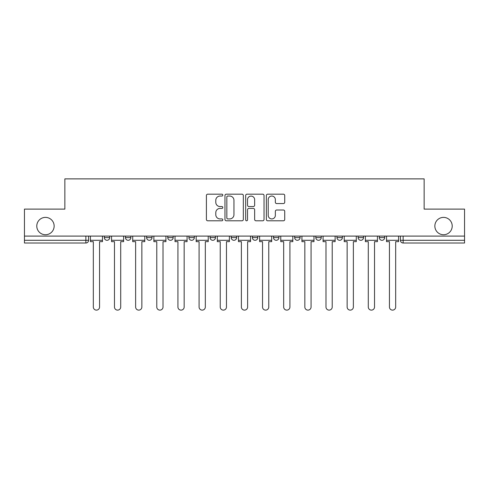 <?xml version="1.0" encoding="UTF-8"?>
<svg xmlns="http://www.w3.org/2000/svg" width="489" height="489" viewBox="0 0 489 489"><rect width="100%" height="100%" fill="white"/><g stroke="black" fill="none" stroke-linecap="round" stroke-linejoin="round"><path stroke-width="0.73" d="M222.807 195.111A0.929 0.929 0 0 0 221.878 194.176L207.733 194.176A1.333 1.333 0 0 0 206.407 195.508L206.407 219.463A1.333 1.333 0 0 0 207.733 220.796L221.878 220.796A0.929 0.929 0 0 0 222.807 219.861A0.929 0.929 0 0 0 221.878 218.931L220.044 218.931A4.26 4.26 0 0 1 215.79 214.671L215.79 212.678A4.26 4.26 0 0 1 220.044 208.418L221.878 208.418A0.929 0.929 0 0 0 222.807 207.489A0.929 0.929 0 0 0 221.878 206.554L220.044 206.554A4.26 4.26 0 0 1 215.79 202.293L215.79 200.301A4.26 4.26 0 0 1 220.044 196.04L221.878 196.04A0.929 0.929 0 0 0 222.807 195.111M434.855 226.059A8.68 8.68 0 0 0 443.535 234.738A8.68 8.68 0 0 0 452.215 226.059A8.68 8.68 0 0 0 443.535 217.385A8.68 8.68 0 0 0 434.855 226.059M36.785 226.059A8.68 8.68 0 0 0 45.465 234.738A8.68 8.68 0 0 0 54.145 226.059A8.68 8.68 0 0 0 45.465 217.385A8.68 8.68 0 0 0 36.785 226.059M336.97 236.095L336.97 237.587L342.392 237.587A2.714 2.714 0 0 1 339.678 240.295A2.714 2.714 0 0 1 336.97 237.587L336.97 236.095M273.516 236.095L273.516 237.587L278.938 237.587A2.714 2.714 0 0 1 276.224 240.295A2.714 2.714 0 0 1 273.516 237.587L273.516 236.095M231.211 236.095L231.211 237.587L236.633 237.587A2.714 2.714 0 0 1 233.925 240.295A2.714 2.714 0 0 1 231.211 237.587L231.211 236.095M210.062 236.095L210.062 237.587L215.484 237.587A2.714 2.714 0 0 1 212.776 240.295A2.714 2.714 0 0 1 210.062 237.587L210.062 236.095M167.758 237.587L167.758 236.095L167.758 237.587A2.714 2.714 0 0 0 170.472 240.295A2.714 2.714 0 0 1 167.758 237.587L173.185 237.587A2.714 2.714 0 0 1 170.472 240.295M125.459 237.587L125.459 236.095L125.459 237.587A2.714 2.714 0 0 0 128.173 240.295A2.714 2.714 0 0 1 125.459 237.587L130.881 237.587A2.714 2.714 0 0 1 128.173 240.295A2.714 2.714 0 0 0 130.881 237.587L130.881 236.095L130.881 237.587M283.394 203.558A1.333 1.333 0 0 0 284.726 202.232L284.726 195.508A1.333 1.333 0 0 0 283.394 194.176L267.691 194.176A1.333 1.333 0 0 0 266.358 195.508L266.358 219.463A1.333 1.333 0 0 0 267.691 220.796L283.394 220.796A1.333 1.333 0 0 0 284.726 219.463L284.726 211.346A1.333 1.333 0 0 0 283.394 210.013L276.67 210.013A1.333 1.333 0 0 0 275.344 211.346L275.344 215.374A3.557 3.557 0 0 1 271.78 218.931A3.557 3.557 0 0 1 268.223 215.374L268.223 199.604A3.557 3.557 0 0 1 271.78 196.04A3.557 3.557 0 0 1 275.344 199.604L275.344 202.232A1.333 1.333 0 0 0 276.67 203.558L283.394 203.558M24.45 236.095L24.45 209.115L64.854 209.115L64.854 178.876L424.146 178.876L424.146 209.115L464.55 209.115L464.55 236.095L24.45 236.095L24.45 240.295L88.582 240.295L88.582 236.095L88.582 240.295A2.714 2.714 0 0 1 85.868 243.009L24.45 243.009L24.45 240.295M243.333 195.508A1.333 1.333 0 0 0 242.006 194.176L226.303 194.176A1.333 1.333 0 0 0 224.971 195.508L224.971 219.463A1.333 1.333 0 0 0 226.303 220.796L242.006 220.796A1.333 1.333 0 0 0 243.333 219.463L243.333 195.508M246.994 194.176L262.697 194.176A1.333 1.333 0 0 1 264.029 195.508L264.029 219.463A1.333 1.333 0 0 1 262.697 220.796L255.979 220.796A1.333 1.333 0 0 1 254.647 219.463L254.647 209.75A1.333 1.333 0 0 0 253.314 208.418L248.858 208.418A1.333 1.333 0 0 0 247.526 209.75L247.526 219.861A0.929 0.929 0 0 1 246.597 220.796A0.929 0.929 0 0 1 245.667 219.861L245.667 195.508A1.333 1.333 0 0 1 246.994 194.176M400.418 236.095L400.418 240.295L464.55 240.295L464.55 243.009L403.132 243.009A2.714 2.714 0 0 1 400.418 240.295M464.55 236.095L464.55 240.295M384.69 236.095L384.69 237.587A2.714 2.714 0 0 1 381.982 240.295A2.714 2.714 0 0 1 379.268 237.587L384.69 237.587M379.268 236.095L379.268 237.587M363.541 236.095L363.541 237.587A2.714 2.714 0 0 1 360.827 240.295A2.714 2.714 0 0 1 358.119 237.587A2.714 2.714 0 0 0 360.827 240.295M358.119 236.095L358.119 237.587L363.541 237.587M342.392 236.095L342.392 237.587A2.714 2.714 0 0 1 339.678 240.295M321.242 236.095L321.242 237.587A2.714 2.714 0 0 1 318.528 240.295A2.714 2.714 0 0 1 315.815 237.587L321.242 237.587M315.815 236.095L315.815 237.587M300.087 236.095L300.087 237.587A2.714 2.714 0 0 1 297.379 240.295A2.714 2.714 0 0 1 294.665 237.587L300.087 237.587L300.087 236.095M294.665 236.095L294.665 237.587M278.938 236.095L278.938 237.587M257.789 236.095L257.789 237.587A2.714 2.714 0 0 1 255.075 240.295A2.714 2.714 0 0 1 252.367 237.587L257.789 237.587L257.789 236.095M252.367 236.095L252.367 237.587M236.633 237.587L236.633 236.095L236.633 237.587A2.714 2.714 0 0 1 233.925 240.295M215.484 237.587L215.484 236.095L215.484 237.587A2.714 2.714 0 0 1 212.776 240.295M194.335 236.095L194.335 237.587A2.714 2.714 0 0 1 191.621 240.295A2.714 2.714 0 0 1 188.913 237.587A2.714 2.714 0 0 0 191.621 240.295A2.714 2.714 0 0 0 194.335 237.587L194.335 236.095M188.913 236.095L188.913 237.587L194.335 237.587M173.185 236.095L173.185 237.587M152.03 236.095L152.03 237.587A2.714 2.714 0 0 1 149.322 240.295A2.714 2.714 0 0 1 146.608 237.587L152.03 237.587M146.608 236.095L146.608 237.587M109.732 236.095L109.732 237.587A2.714 2.714 0 0 1 107.018 240.295A2.714 2.714 0 0 1 104.31 237.587A2.714 2.714 0 0 0 107.018 240.295A2.714 2.714 0 0 0 109.732 237.587L109.732 236.095M104.31 236.095L104.31 237.587L109.732 237.587M227.764 196.04A0.929 0.929 0 0 0 226.835 196.975L226.835 218.002A0.929 0.929 0 0 0 227.764 218.931L229.696 218.931A4.26 4.26 0 0 0 233.956 214.671L233.956 200.301A4.26 4.26 0 0 0 229.696 196.04L227.764 196.04M254.647 199.665A3.557 3.557 0 0 0 251.089 196.107A3.557 3.557 0 0 0 247.526 199.665L247.526 205.221A1.333 1.333 0 0 0 248.858 206.554L253.314 206.554A1.333 1.333 0 0 0 254.647 205.221L254.647 199.665M90.41 240.295L90.41 241.652L93.326 241.652L93.326 307.006A3.117 3.117 0 0 0 96.443 310.124A3.117 3.117 0 0 0 99.56 307.006L99.56 241.652L102.476 241.652L102.476 240.295L90.41 240.295L90.41 236.095M102.476 240.295L102.476 236.095M111.559 240.295L111.559 241.652L114.475 241.652L114.475 307.006A3.117 3.117 0 0 0 117.592 310.124A3.117 3.117 0 0 0 120.716 307.006L120.716 241.652L123.631 241.652L123.631 240.295L111.559 240.295L111.559 236.095M123.631 240.295L123.631 236.095M132.715 240.295L132.715 241.652L135.63 241.652L135.63 307.006A3.117 3.117 0 0 0 138.748 310.124A3.117 3.117 0 0 0 141.865 307.006L141.865 241.652L144.781 241.652L144.781 240.295L132.715 240.295L132.715 236.095M144.781 240.295L144.781 236.095M153.864 240.295L153.864 241.652L156.78 241.652L156.78 307.006A3.117 3.117 0 0 0 159.897 310.124A3.117 3.117 0 0 0 163.014 307.006L163.014 241.652L165.93 241.652L165.93 240.295L153.864 240.295L153.864 236.095M165.93 240.295L165.93 236.095M175.013 240.295L175.013 241.652L177.929 241.652L177.929 307.006A3.117 3.117 0 0 0 181.046 310.124A3.117 3.117 0 0 0 184.164 307.006L184.164 241.652L187.079 241.652L187.079 240.295L175.013 240.295L175.013 236.095M187.079 240.295L187.079 236.095M196.162 240.295L196.162 241.652L199.078 241.652L199.078 307.006A3.117 3.117 0 0 0 202.195 310.124A3.117 3.117 0 0 0 205.319 307.006L205.319 241.652L208.235 241.652L208.235 240.295L196.162 240.295L196.162 236.095M208.235 240.295L208.235 236.095M217.318 240.295L217.318 241.652L220.233 241.652L220.233 307.006A3.117 3.117 0 0 0 223.351 310.124A3.117 3.117 0 0 0 226.468 307.006L226.468 241.652L229.384 241.652L229.384 240.295L217.318 240.295L217.318 236.095M229.384 240.295L229.384 236.095M238.467 240.295L238.467 241.652L241.383 241.652L241.383 307.006A3.117 3.117 0 0 0 244.5 310.124A3.117 3.117 0 0 0 247.617 307.006L247.617 241.652L250.533 241.652L250.533 240.295L238.467 240.295L238.467 236.095M250.533 240.295L250.533 236.095M259.616 240.295L259.616 241.652L262.532 241.652L262.532 307.006A3.117 3.117 0 0 0 265.649 310.124A3.117 3.117 0 0 0 268.767 307.006L268.767 241.652L271.682 241.652L271.682 240.295L259.616 240.295L259.616 236.095M271.682 240.295L271.682 236.095M280.765 240.295L280.765 241.652L283.681 241.652L283.681 307.006A3.117 3.117 0 0 0 286.805 310.124A3.117 3.117 0 0 0 289.922 307.006L289.922 241.652L292.838 241.652L292.838 240.295L280.765 240.295L280.765 236.095M292.838 240.295L292.838 236.095M301.921 240.295L301.921 241.652L304.836 241.652L304.836 307.006A3.117 3.117 0 0 0 307.954 310.124A3.117 3.117 0 0 0 311.071 307.006L311.071 241.652L313.987 241.652L313.987 240.295L301.921 240.295L301.921 236.095M313.987 240.295L313.987 236.095M323.07 240.295L323.07 241.652L325.986 241.652L325.986 307.006A3.117 3.117 0 0 0 329.103 310.124A3.117 3.117 0 0 0 332.22 307.006L332.22 241.652L335.136 241.652L335.136 240.295L323.07 240.295L323.07 236.095M335.136 240.295L335.136 236.095M344.219 240.295L344.219 241.652L347.135 241.652L347.135 307.006A3.117 3.117 0 0 0 350.252 310.124A3.117 3.117 0 0 0 353.37 307.006L353.37 241.652L356.285 241.652L356.285 240.295L344.219 240.295L344.219 236.095M356.285 240.295L356.285 236.095M365.369 240.295L365.369 241.652L368.284 241.652L368.284 307.006A3.117 3.117 0 0 0 371.408 310.124A3.117 3.117 0 0 0 374.525 307.006L374.525 241.652L377.441 241.652L377.441 240.295L365.369 240.295L365.369 236.095M377.441 240.295L377.441 236.095M386.524 240.295L386.524 241.652L389.44 241.652L389.44 307.006A3.117 3.117 0 0 0 392.557 310.124A3.117 3.117 0 0 0 395.674 307.006L395.674 241.652L398.59 241.652L398.59 240.295L386.524 240.295L386.524 236.095M398.59 240.295L398.59 236.095M85.868 236.095L85.868 243.009M403.132 236.095L403.132 243.009"/></g></svg>
